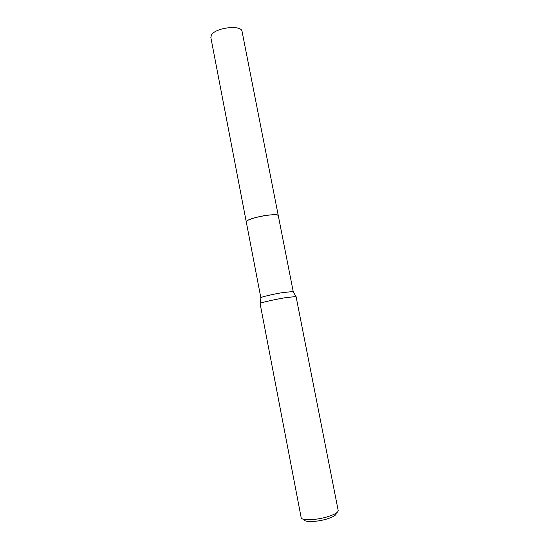 <?xml version="1.0" encoding="UTF-8"?>
<svg xmlns="http://www.w3.org/2000/svg" width="549" height="549" viewBox="0 0 549 549"><rect width="100%" height="100%" fill="white"/><g stroke="black" fill="none" stroke-linecap="round" stroke-linejoin="round"><path stroke-width="0.82" d="M260.933 297.826L260.96 297.592C261.818 296.817 273.477 294.12 282.92 292.535L293.139 291.56M246.275 221.913L246.261 221.858C245.492 220.211 257.605 216.416 267.823 215.187C274.274 214.433 277.76 214.584 278.281 215.633L278.295 215.688M260.075 303.487L260.205 303.343C261.139 302.561 274.143 299.61 284.67 297.812L296.055 296.494L338.191 510.488C338.218 512.437 334.636 514.543 327.444 516.787C316.011 520.294 301.216 520.72 301.175 517.68L260.075 303.487M304.119 519.402C303.247 522.36 316.526 522.195 326.888 518.997C333.586 516.877 336.661 514.935 336.105 513.185M278.288 215.633C278.727 212.696 251.751 217.102 247.098 220.76L246.261 221.858L210.85 37.545L211.406 35.122C215.174 27.58 241.69 24.492 242.075 31.478L293.193 291.457M246.268 221.858L260.844 297.75M260.96 297.592L260.205 303.343M293.029 291.361L295.884 296.405"/></g></svg>
